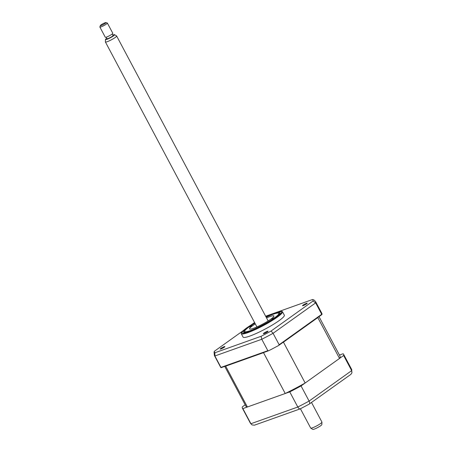 <?xml version="1.0" encoding="UTF-8"?>
<svg xmlns="http://www.w3.org/2000/svg" width="452" height="452" viewBox="0 0 452 452"><rect width="100%" height="100%" fill="white"/><g stroke="black" fill="none" stroke-linecap="round" stroke-linejoin="round"><path stroke-width="0.68" d="M267.437 331.841A2.655 0.373 -28 0 0 268.042 331.22A2.655 0.373 -28 0 0 266.46 331.672A2.655 0.373 -28 0 0 263.957 333.084A2.655 0.373 -28 0 0 263.352 333.712A2.655 0.373 -28 0 0 264.934 333.26A2.655 0.373 -28 0 0 267.437 331.841M224.288 347.221A2.655 0.373 -28 0 0 224.893 346.594A2.655 0.373 -28 0 0 223.316 347.046A2.655 0.373 -28 0 0 220.808 348.458A2.655 0.373 -28 0 0 220.203 349.085A2.655 0.373 -28 0 0 221.785 348.633A2.655 0.373 -28 0 0 224.288 347.221M306.609 303.834A2.655 0.373 -28 0 0 307.213 303.207A2.655 0.373 -28 0 0 305.631 303.659A2.655 0.373 -28 0 0 303.128 305.072A2.655 0.373 -28 0 0 302.524 305.699A2.655 0.373 -28 0 0 304.106 305.247A2.655 0.373 -28 0 0 306.609 303.834M254.696 322.768L246.871 327.773C242.159 331.231 241.645 332.373 241.498 332.61A23.357 3.266 -28 0 0 241.244 333.649L243.086 337.113A23.357 3.266 -28 0 0 256.979 333.124A23.357 3.266 -28 0 0 279.02 320.688A23.357 3.266 -28 0 0 284.331 315.18L282.489 311.716A23.357 3.266 -28 0 0 281.483 311.343L265.945 316.784A22.295 3.119 -28 0 1 276.347 317.225A22.295 3.119 -28 0 1 248.464 331.921A22.295 3.119 -28 0 1 247.12 327.643A22.295 3.119 -28 0 1 254.708 322.784M241.244 333.649A23.357 3.266 -28 0 0 255.137 329.661A23.357 3.266 -28 0 0 277.178 317.225A23.357 3.266 -28 0 0 282.489 311.716M254.821 322.999A20.656 2.893 -28 0 0 248.193 327.259A20.656 2.893 -28 0 0 243.492 332.135A20.656 2.893 -28 0 0 255.781 328.61A20.656 2.893 -28 0 0 275.279 317.609A20.656 2.893 -28 0 0 279.974 312.733A20.656 2.893 -28 0 0 266.07 317.016M221.056 367.708L220.955 367.397L267.844 350.684L268.641 350.752L221.056 367.708A57.325 8.023 152 0 1 220.644 367.261L214.372 355.475A57.325 8.023 152 0 0 214.881 355.978L214.92 352.758A55.732 7.797 152 0 1 214.434 351.221L214.067 352.018L214.372 355.475M278.748 345.424L279.144 344.729L321.717 314.287L321.948 314.536L278.748 345.424A57.325 8.023 152 0 1 268.641 350.752M279.144 344.729L273.07 333.316L271.081 331.033A55.732 7.797 152 0 1 261.075 336.311L214.92 352.758M267.844 350.684L261.776 339.271L261.075 336.311M321.717 314.287L315.649 302.874L312.982 301.072L271.081 331.033M265.697 316.315A55.732 7.797 152 0 1 266.341 315.988L312.496 299.535L313.993 299.953L315.609 301.648L321.875 313.434A57.325 8.023 152 0 1 321.948 314.536M312.496 299.535A55.732 7.797 152 0 1 312.982 301.072M214.434 351.221L243.391 330.519M251.736 324.553L254.566 322.525M220.955 367.397L214.881 355.978L261.776 339.271A57.325 8.023 152 0 0 273.07 333.316L315.649 302.874A57.325 8.023 152 0 0 315.609 301.648M245.182 404.822L242.317 406.873A57.325 8.023 -28 0 0 242.357 408.099A57.325 8.023 -28 0 0 242.865 408.608L289.76 391.895A57.325 8.023 -28 0 0 301.055 385.94L343.627 355.498A57.325 8.023 -28 0 0 343.588 354.272A57.325 8.023 -28 0 0 343.079 353.763L339.441 355.063M343.627 355.498L351.673 370.629A57.325 8.023 -28 0 0 351.633 369.403L351.938 372.855L351.673 370.629L309.1 401.071C309.908 402.817 309.931 403.834 309.162 404.116L350.893 374.352L351.938 372.855M301.055 385.94L309.1 401.071A57.325 8.023 -28 0 1 297.8 407.02C298.806 408.67 299.682 409.235 300.433 408.715M289.76 391.895L297.8 407.02L250.905 423.733L252.018 424.92L254.465 425.168L300.173 408.879L309.349 404.054M242.865 408.608L250.905 423.733A57.325 8.023 -28 0 1 250.402 423.225L242.357 408.099M271.923 319.146L274.274 317.716L271.923 319.146M254.911 323.169A19.323 2.706 -28 0 0 244.668 331.079A19.323 2.706 -28 0 0 250.238 330.655A19.323 2.706 -28 0 0 270.307 320.632A19.323 2.706 -28 0 0 278.443 313.117A19.323 2.706 -28 0 0 273.234 314.213A19.323 2.706 -28 0 0 266.16 317.191M244.272 332.457A20.171 2.825 152 0 1 244.312 332.197L244.668 331.079M249.651 327.078L252.007 325.655L249.651 327.078M266.556 317.931A13.803 1.932 152 0 1 269.946 316.564A13.803 1.932 152 0 1 273.918 315.954A13.803 1.932 152 0 1 267.092 321.615A13.803 1.932 152 0 1 253.521 328.31A13.803 1.932 152 0 1 249.549 328.915A13.803 1.932 152 0 1 255.307 323.914M278.443 313.117L279.573 313.451A20.171 2.825 152 0 1 279.811 313.564M319.01 316.637L340.028 356.165A53.291 7.458 152 0 1 339.52 358.436L305.162 383.002A53.291 7.458 152 0 1 285.229 393.506L247.391 406.992L225.678 366.154A53.291 7.458 152 0 1 225.503 366.126M247.391 406.992A53.291 7.458 152 0 1 245.916 406.207L224.751 366.397M285.229 393.506L263.516 352.667L225.678 366.154M305.162 383.002L283.449 342.164A53.291 7.458 152 0 1 282.782 342.543M264.194 352.34A53.291 7.458 152 0 1 263.516 352.667M339.52 358.436L317.807 317.598L283.449 342.164M321.954 422.168L321.858 424.586A5.141 0.718 152 0 1 316.061 428.366A5.141 0.718 152 0 1 312.801 429.4L310.744 428.129A6.368 0.893 -28 0 0 314.778 426.852A6.368 0.893 -28 0 0 321.954 422.168A6.368 0.893 -28 0 0 321.937 422.095L311.524 402.5M300.422 408.761L310.693 428.078A6.368 0.893 -28 0 0 310.744 428.129M114.537 34.668L116.593 35.94A6.368 0.893 152 0 1 116.644 35.996A6.368 0.893 152 0 1 109.486 40.753A6.368 0.893 152 0 1 105.401 41.974A6.368 0.893 152 0 1 105.384 41.9L105.48 39.482A5.141 0.718 -28 0 0 108.791 38.556A5.141 0.718 -28 0 0 114.537 34.668A5.141 0.718 -28 0 0 112.78 35.058M106.779 38.245A5.141 0.718 -28 0 0 105.48 39.482M106.214 37.183L107.034 38.725A3.396 0.475 -28 0 0 109.215 38.07A3.396 0.475 -28 0 0 113.034 35.533L112.215 33.99M105.881 22.6L107.293 23.018A4.249 0.593 152 0 1 107.367 23.069A4.249 0.593 152 0 1 102.593 26.239A4.249 0.593 152 0 1 99.869 27.058A4.249 0.593 152 0 1 99.869 26.962L100.316 25.561A3.187 0.446 -28 0 0 102.355 25.018A3.187 0.446 -28 0 0 105.881 22.6A3.187 0.446 -28 0 0 103.898 23.255A3.187 0.446 -28 0 0 100.316 25.561M99.869 27.058L105.299 37.267A4.249 0.593 -28 0 0 108.022 36.448A4.249 0.593 -28 0 0 112.797 33.278L107.367 23.069M343.588 354.272L351.633 369.403M252.018 424.92L250.402 423.225M105.401 41.974L256.917 326.937M116.644 35.996L268.16 320.96"/></g></svg>
